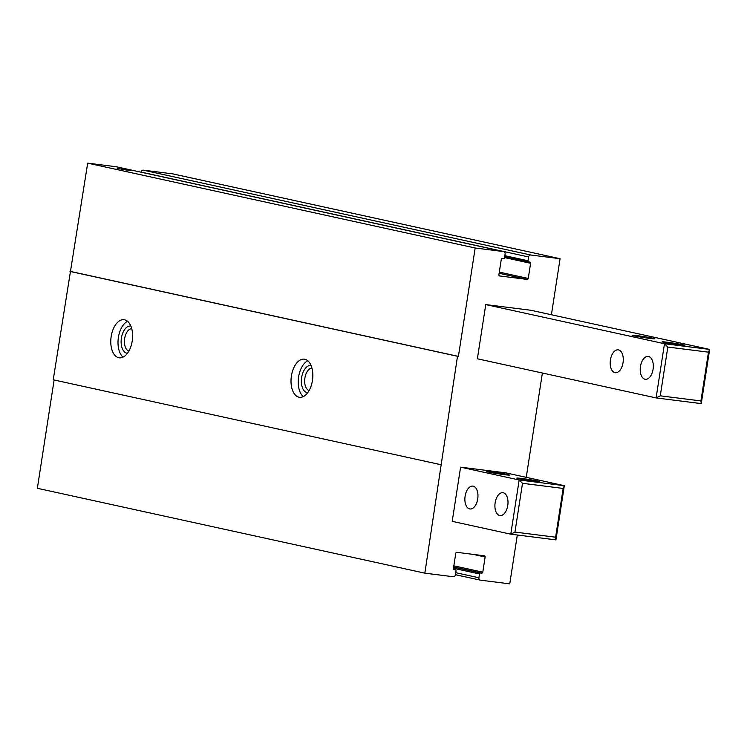 <?xml version="1.0" encoding="UTF-8"?>
<svg xmlns="http://www.w3.org/2000/svg" width="747" height="747" viewBox="0 0 747 747"><rect width="100%" height="100%" fill="white"/><g stroke="black" fill="none" stroke-linecap="round" stroke-linejoin="round"><path stroke-width="1.12" d="M551.407 314.767L560.082 258.705L530.734 255.007A2.194 1.821 102.4 0 0 528.587 256.949L527.998 260.74A1.102 0.906 102.4 0 0 528.736 261.936L529.866 262.085A1.102 0.906 102.4 0 1 530.603 263.28L528.25 278.454A1.102 0.906 102.4 0 1 527.177 279.425L499.5 275.923M499.631 275.951A1.102 0.906 102.4 0 1 498.893 274.756L501.246 259.582A1.102 0.906 102.4 0 1 502.32 258.611L503.441 258.751A1.102 0.906 102.4 0 0 504.514 257.78L505.103 253.989A2.194 1.821 102.4 0 0 503.637 251.59L475.176 248.004L458.406 356.394L457.5 356.272L424.847 573.154L453.298 576.74A2.194 1.821 102.4 0 0 455.437 574.798L456.025 571.007A1.102 0.906 102.4 0 0 455.287 569.812L454.167 569.662A1.102 0.906 102.4 0 1 453.429 568.467L455.773 553.294A1.102 0.906 102.4 0 1 456.847 552.322L484.392 555.796A1.102 0.906 102.4 0 1 485.13 556.991L482.786 572.165A1.102 0.906 102.4 0 1 481.712 573.136L480.582 572.996A1.102 0.906 102.4 0 0 479.509 573.967L478.92 577.758A2.194 1.821 102.4 0 0 480.396 580.158L509.753 583.855L517.316 535.001M560.082 258.705L172.594 173.846L143.237 170.148A2.194 1.821 102.4 0 0 141.09 172.09L141.08 172.184M526.243 477.342L542.387 373.014M116.401 166.786A2.194 1.821 102.4 0 0 116.14 166.73L87.688 163.145L53.224 379.793L440.721 464.662M132.051 170.549L117.148 168.458L132.051 170.549M475.176 248.004L87.688 163.145M458.406 356.394L70.909 271.525M457.5 356.272L70.003 271.413M298.987 397.199A19.207 10.729 -82.8 0 0 299.519 397.292A19.207 10.729 -82.8 0 0 312.573 379.579A19.207 10.729 -82.8 0 0 304.318 359.176A19.207 10.729 -82.8 0 0 291.339 376.413A19.207 10.729 -82.8 0 0 298.987 397.199M118.754 357.729A19.207 10.729 -82.8 0 0 119.287 357.822A19.207 10.729 -82.8 0 0 132.34 340.109A19.207 10.729 -82.8 0 0 124.095 319.707A19.207 10.729 -82.8 0 0 111.107 336.944A19.207 10.729 -82.8 0 0 118.754 357.729M54.12 379.99L37.35 488.295L424.847 573.154M460.591 467.164L452.206 521.35L510.78 534.18L514.954 532.088L555.6 537.205L555.936 539.876L510.78 534.18L519.165 479.985L564.33 485.681L563.154 488.435L522.508 483.309L519.165 479.985L460.591 467.164L505.756 472.851L564.33 485.681L555.936 539.876M485.755 304.589L477.37 358.784L656.099 397.918L660.273 395.826L700.919 400.943L701.265 403.613L656.099 397.918L664.485 343.732L709.65 349.419L708.473 352.173L667.827 347.056L664.485 343.732L485.755 304.589L530.921 310.276L709.65 349.419L701.265 403.613M131.715 328.643A11.345 6.34 -82.8 0 0 124.581 339.129A11.345 6.34 -82.8 0 0 128.895 351.062M130.865 326.094A13.717 7.666 -82.8 0 0 121.388 338.167A13.717 7.666 -82.8 0 0 126.822 353.219A13.717 7.666 -82.8 0 0 127.429 353.312M127.56 321.294A19.207 10.729 -82.8 0 0 118.269 338.335A19.207 10.729 -82.8 0 0 123.05 357.15M311.947 368.112A11.345 6.34 -82.8 0 0 304.813 378.598A11.345 6.34 -82.8 0 0 309.118 390.532M311.088 365.563A13.717 7.666 -82.8 0 0 301.62 377.637A13.717 7.666 -82.8 0 0 307.054 392.689A13.717 7.666 -82.8 0 0 307.661 392.782M307.792 360.764A19.207 10.729 -82.8 0 0 298.501 377.805A19.207 10.729 -82.8 0 0 303.273 396.62M130.669 170.381L118.81 168.691L130.669 170.381M127.364 169.84L120.584 168.99L127.307 170.185M648.536 356.487A11.522 6.443 97.2 0 1 653.083 369.242A11.522 6.443 97.2 0 1 645.333 379.299A11.522 6.443 97.2 0 1 640.384 367.057A11.522 6.443 97.2 0 1 648.219 356.431A11.522 6.443 97.2 0 1 648.536 356.487M618.497 349.904A11.522 6.443 97.2 0 1 623.045 362.668A11.522 6.443 97.2 0 1 615.295 372.725A11.522 6.443 97.2 0 1 610.346 360.484A11.522 6.443 97.2 0 1 618.18 349.848A11.522 6.443 97.2 0 1 618.497 349.904M708.473 352.173L700.919 400.943M667.827 347.056L660.273 395.826M683.038 344.806A11.522 0.486 -171.2 0 1 684.943 345.375A11.522 0.486 -171.2 0 1 673.477 344.087A11.522 0.486 -171.2 0 1 662.159 341.855A11.522 0.486 -171.2 0 1 670.292 342.64A11.522 0.486 -171.2 0 1 683.038 344.806M652.999 338.232A11.522 0.486 -171.2 0 1 654.904 338.802A11.522 0.486 -171.2 0 1 643.438 337.513A11.522 0.486 -171.2 0 1 632.121 335.272A11.522 0.486 -171.2 0 1 640.254 336.066A11.522 0.486 -171.2 0 1 652.999 338.232M503.217 492.74A11.522 6.443 97.2 0 1 507.764 505.504A11.522 6.443 97.2 0 1 500.014 515.561A11.522 6.443 97.2 0 1 495.065 503.319A11.522 6.443 97.2 0 1 502.899 492.693A11.522 6.443 97.2 0 1 503.217 492.74M473.178 486.166A11.522 6.443 97.2 0 1 477.725 498.931A11.522 6.443 97.2 0 1 469.975 508.978A11.522 6.443 97.2 0 1 465.026 496.746A11.522 6.443 97.2 0 1 472.86 486.11A11.522 6.443 97.2 0 1 473.178 486.166M563.154 488.435L555.6 537.205M522.508 483.309L514.954 532.088M537.719 481.068A11.522 0.486 -171.2 0 1 539.623 481.638A11.522 0.486 -171.2 0 1 528.157 480.349A11.522 0.486 -171.2 0 1 516.84 478.108A11.522 0.486 -171.2 0 1 524.973 478.902A11.522 0.486 -171.2 0 1 537.719 481.068M507.68 474.494A11.522 0.486 -171.2 0 1 509.585 475.064A11.522 0.486 -171.2 0 1 498.118 473.775A11.522 0.486 -171.2 0 1 486.801 471.534A11.522 0.486 -171.2 0 1 494.934 472.328A11.522 0.486 -171.2 0 1 507.68 474.494M527.177 279.425L499.127 273.281M480.125 580.092L455.455 574.695L480.265 580.13M478.92 577.758L455.763 572.688M530.734 255.007L143.237 170.148M528.587 256.949L141.09 172.09M527.998 260.74L504.841 255.67M528.605 261.908L504.692 256.669L528.671 261.926M530.603 263.28L504.552 257.575M528.25 278.454L499.304 272.113M503.637 251.59L116.14 166.73M485.13 556.991L473.253 554.395M482.786 572.165L453.84 565.824M481.712 573.136L453.653 566.992M480.582 572.996L453.644 567.094M479.509 573.967L453.457 568.262M503.767 251.618L116.271 166.758"/></g></svg>
